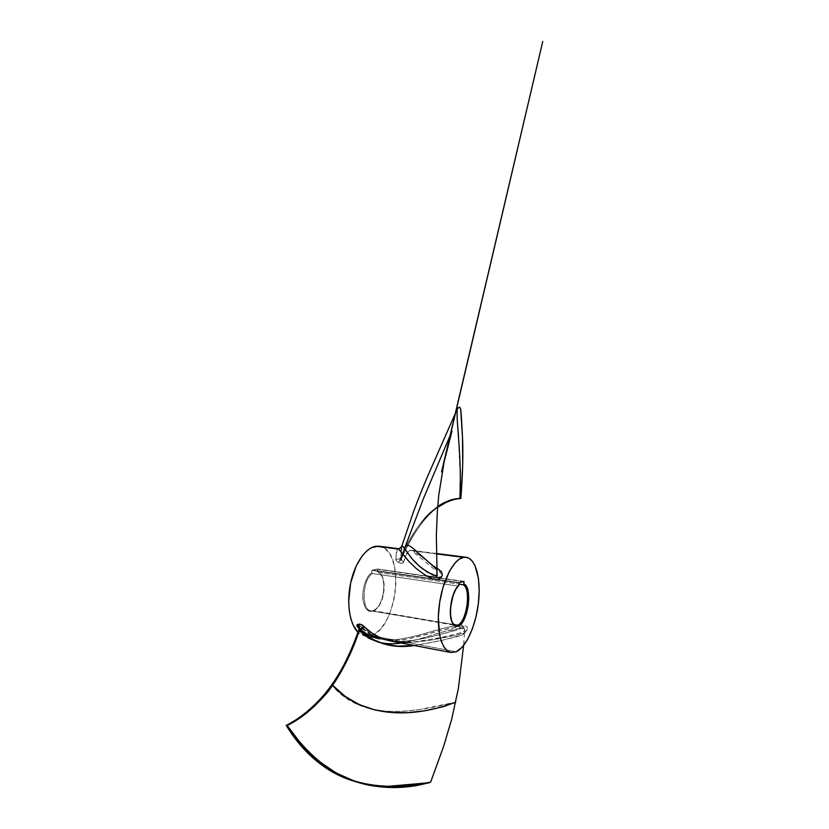 <?xml version="1.0" encoding="UTF-8"?>
<svg xmlns="http://www.w3.org/2000/svg" width="829" height="829" viewBox="0 0 829 829"><rect width="100%" height="100%" fill="white"/><g stroke="black" fill="none" stroke-linecap="round" stroke-linejoin="round"><path stroke-width="0.62" stroke-dasharray="4.14 3.11" d="M373.174 610.672C384.138 608.527 388.469 575.658 378.179 572.424L458.997 584.155L378.179 572.424L377.485 569.015L372.034 570L371.724 572.549L368.097 576.414L365.143 582.269L363.257 589.346L362.698 596.693L363.558 603.315L365.682 608.331L368.77 611.118L372.418 611.367L376.138 609.118L379.495 604.693L382.076 598.662L383.578 591.761L383.848 584.808L382.832 578.621L380.635 573.979L377.506 571.461L377.63 569.316L463.183 581.543L377.506 569.015L372.034 570L459.266 582.569L372.034 570L371.724 572.549L372.397 573.523C362.169 580.031 361.071 610.279 370.905 610.797L453.753 624.558L373.174 610.672C361.786 615.056 360.853 580.984 372.397 573.523L458.022 586.062L372.397 573.523L371.724 572.549C365.827 576.58 361.527 590.124 362.978 600.351C365.361 611.16 369.827 614.009 376.356 608.911C383.319 602.434 386.262 583.927 381.641 575.606L377.506 571.461L382.024 576.352C386.459 584.321 383.63 602.113 376.957 608.32L373.174 610.672M379.133 546.228L384.729 548.487L388.366 552.041L391.381 556.995L394.552 566.59L395.993 582.113L394.915 594.642L393.215 602.901L389.329 614.465L385.962 621.263L382.086 627.035L377.837 631.563L371.05 635.605L366.501 636.257L362.118 635.19L357.962 632.237L364.843 636.071L371.05 635.605L393.081 639.791C415.474 638.703 438.582 627.097 461.649 625.097L467.287 630.05L458.603 634.755L438.044 638.9C427.816 640.869 417.64 642.081 407.526 642.527L456.219 651.781L407.526 642.527L429.723 640.33L462.261 633.822L465.39 632.434L467.338 629.905L467.204 627.035L464.344 625.211L458.396 625.335L448.644 627.004L414.262 636.361L400.241 639.128L393.081 639.791L371.05 635.605C396.283 628.879 405.64 555.109 382.024 546.985M407.371 552.767L409.143 550.819L411.422 550.321L436.365 553.896L413.495 550.984L436.842 567.927M397.257 548.922L395.796 559.399L398.759 562.508L401.588 563.347L403.381 562.58L406.925 553.534M429.049 782.255L427.681 782.452L429.049 782.255M426.344 782.659L427.681 782.452L426.344 782.659M424.375 782.99L425.028 782.877L424.375 782.99M421.122 783.519L423.723 783.094L421.122 783.519M413.609 784.628L418.552 783.923L413.609 784.628M408.396 785.27L388.49 786.296L408.396 785.27M388.407 786.286L378.894 785.851L388.407 786.286C377.796 786.203 367.413 784.804 357.247 782.068M369.216 784.669L378.791 785.84L369.216 784.669M355.133 781.478L368.667 784.576L355.133 781.478M331.569 685.51C318.585 703.096 303.476 716.401 286.243 725.416L299.642 717.199L312.222 707.137C317.766 702.287 323.455 696.111 329.3 688.598M358.947 627.584L359.216 630.724M359.226 628.278L358.688 630.164C364.335 636.175 370.905 640.175 378.407 642.154L387.402 643.636L394.044 643.718M392.2 641.294L401.018 642.33L414.531 641.967L441.867 637.346L462.582 632.278L464.654 630.444C464.986 628.776 463.452 628.113 460.043 628.465L450.199 630.061L435.422 634.061C423.961 638.009 412.593 641.004 401.309 643.035L414.718 640.257L445.743 631.118L460.831 628.413L464.654 628.89L464.261 633.553L461.908 635.076L440.676 640.693L414.407 645.532L443.152 640.112C451.525 637.47 466.261 636.351 464.654 630.444L463.618 645.459M385.806 639.708L379.837 638.931L369.465 635.594L359.102 628.569M393.081 639.791L379.91 638.941M457.007 410.697L457.681 408.117M457.701 425.93L456.997 410.821M460.261 480.893L458.582 437.059M459.971 498.239L459.981 498.25C441.442 498.074 417.464 518.508 400.366 558.508C406.189 545.482 416.863 525.171 429.619 512.882C441.225 503.089 451.349 498.219 459.981 498.25C441.608 498.105 417.878 518.042 400.821 557.461L401.329 550.176M437.702 506.364L429.899 512.602C418.707 523.006 407.588 542.415 400.821 557.461L401.505 547.803M407.153 545.285L404.376 548.891L401.661 558.207C408.241 543.461 419.298 523.762 430.738 512.985L437.629 507.327C424.469 517.12 412.479 534.083 401.661 558.207L401.319 558.964L400.366 558.508L400.821 557.461C399.713 559.098 398.034 559.596 395.785 558.953C398.034 559.596 399.713 559.098 400.821 557.461L398.759 562.508L400.366 558.508L401.319 558.964C412.2 534.456 424.303 517.244 437.629 507.327L432.22 511.628C421.028 522.218 410.821 537.783 401.609 558.311L401.485 558.684C401.246 560.135 401.951 561.306 403.578 562.186L403.682 561.865C402.044 560.984 401.34 559.803 401.578 558.331C401.34 559.803 402.044 560.984 403.682 561.865C405.941 553.741 408.531 549.886 411.433 550.321L413.495 550.984L438.479 569.15L442.075 576.072L432.8 578.974C411.816 569.419 401.92 552.073 398.676 549.109M404.055 549.772L399.692 562.922C401.671 563.658 402.967 563.409 403.578 562.186C401.951 561.306 401.257 560.145 401.485 558.694L402.728 554.083M460.862 498.498C451.639 498.737 441.525 503.628 430.52 513.182C418.241 525.006 407.381 545.275 401.319 558.964L399.692 562.922L398.759 562.508C396.832 561.513 395.847 560.331 395.785 558.953C396.283 551.948 396.967 548.497 397.837 548.601M436.924 570.414C429.142 561.264 417.992 553.357 413.433 548.653C408.687 543.855 405.578 544.187 404.106 549.627L404.49 548.57M463.908 581.357L440.676 578.031M452.52 623.128C447.308 616.206 450.914 591.833 458.022 586.062L458.914 585.264L458.022 586.062C451.09 591.709 447.38 615.273 452.261 622.693L452.52 623.128M459.09 582.963L433.712 579.295L459.09 582.963M433.691 579.295L371.848 570.373L433.691 579.295M363.278 628.527L360.75 626.092L359.993 626.237L362.283 628.662L369.858 634.527L381.433 639.19L395.92 640.454L407.402 639.138L448.572 628.537L459.028 626.817L464.8 627.19L457.94 629.802L425.184 638.185L411.07 640.724L397.226 641.449L383.879 639.573L371.527 634.517L363.278 628.527M455.753 702.132L455.774 702.173C409.35 713.676 362.004 720.194 332.284 685.801L343.413 696.173L356.615 704.059L370.957 709.013L386.501 711.365L402.728 711.406L419.35 709.551L455.753 702.132M360.75 626.092L373.123 635.397C382.418 639.449 392.293 641.459 402.739 641.428C413.298 640.475 423.94 638.641 434.676 635.926C446.033 633.283 455.587 630.216 463.338 626.703C442.012 628.144 420.728 637.677 400.075 640.164C389.858 640.786 380.324 639.211 371.475 635.439L359.993 626.237M436.355 553.482L411.35 550.311L437.038 571.544M379.837 638.931L364.843 636.071M360.76 629.366L358.936 627.563M370.905 610.797L455.515 625.408M377.506 569.015L426.79 576.051M452.261 622.693L452.769 623.584M376.356 608.911L376.957 608.32M381.641 575.606L382.024 576.352M387.537 640.402L383.402 639.615M375.009 709.987L370.957 709.013"/><path stroke-width="1.24" d="M457.453 625.19C466.841 622.527 471.597 587.834 462.976 584.735L463.857 583.937C472.924 586.942 468.012 623.367 458.188 626.196L457.453 625.19L453.753 624.558L457.453 625.19L455.515 625.408L452.52 623.128C453.909 625.19 455.556 625.885 457.453 625.19L458.188 626.196L459.815 625.253L464.406 618.9L466.8 612.455L468.302 605.139L468.768 597.802L468.116 591.326L466.416 586.497L463.857 583.937L463.971 581.367L459.152 582.694L458.914 585.264L455.712 589.46L452.997 595.74L450.644 607.201L450.541 614.703L451.629 620.89L453.753 624.973L456.603 626.475L458.188 626.196C456.064 626.962 454.261 626.102 452.779 623.605C447.681 615.854 451.608 591.098 458.862 585.315L459.266 582.569L463.908 581.357L463.857 583.937L462.976 584.735C471.597 587.834 466.841 622.527 457.453 625.19M458.997 584.155L462.976 584.735L458.997 584.155M463.504 557.347L466.064 557.254C475.856 558.559 481.048 579.046 478.551 601.875C476.147 624.703 466.458 647.128 456.219 651.781L450.935 652.516C441.67 651.066 435.971 629.988 439.256 605.201C442.437 580.404 453.753 558.912 463.504 557.347L436.365 553.896L465.442 557.202L469.079 558.28L472.292 561.119L474.965 565.533L478.426 578.29L479.193 590.289L478.385 603.357L476.064 616.527L472.395 628.838L467.629 639.356L462.095 647.252L456.219 651.781L450.458 652.413L446.935 650.527L443.847 646.817L441.329 641.366L439.515 634.351L438.323 616.817L439.702 602.072L442.914 587.606L449.442 571.222L455.359 562.611L459.473 559.047L463.504 557.347M406.925 553.534L407.371 552.767M382.024 546.985L397.257 548.922M359.102 628.569L357.03 626.258L357.61 624.444L360.708 624.341L364.387 626.828L360.118 630.206C375.122 643.739 393.215 648.848 414.407 645.532L397.392 646.133L383.817 643.946L371.237 638.734L359.589 629.657C353.89 646.351 343.776 670.495 330.325 688.474C328.035 692.37 321.32 699.479 310.181 709.831C301.569 716.95 293.912 722.173 287.217 725.51C324.025 782.949 381.133 796.731 430.624 782.193L413.029 786.172L393.319 787.55L373.672 785.965L354.553 781.187L336.077 772.918L318.357 760.867L302.025 745.105L287.217 725.51L286.243 725.406L300.005 744.701L315.58 760.224L332.419 771.872L350.377 779.944L355.133 781.478L332.419 771.872L315.58 760.224L300.005 744.701L286.233 725.406L287.197 725.499C301.393 718.318 319.32 703.603 330.553 688.153C344.905 668.64 354.594 644.278 359.859 628.807L359.092 628.973C354.004 643.718 344.543 667.925 329.641 688.143C315.797 705.396 301.331 717.821 286.243 725.406L286.243 725.406C318.978 709.22 344.636 673.48 359.092 628.973L358.688 630.164C351.724 650.651 342.688 669.107 331.569 685.51M388.407 786.286L429.453 782.7L415.692 785.768C401.702 787.861 387.734 787.933 373.796 785.985C340.501 781.073 311.642 760.908 287.207 725.499L287.217 725.51C319.735 709.417 345.216 673.904 359.589 629.657L359.859 628.807C345.527 673.386 319.942 709.323 287.197 725.499L286.233 725.406C305.569 755.975 329.237 774.866 357.247 782.068M368.667 784.576L369.216 784.669L368.667 784.576M329.3 688.598C342.512 671.148 352.812 647.18 358.688 630.164L358.957 629.356C344.481 673.708 318.885 709.251 286.243 725.406C321.507 783.498 375.547 793.654 430.624 782.193L413.029 786.172L393.319 787.55L373.672 785.965L354.553 781.187L336.077 772.918L318.357 760.867L302.025 745.105L287.207 725.499M359.216 630.724L368.988 638.34L378.407 642.154C385.713 643.978 393.35 644.268 401.309 643.035L394.044 643.718M436.842 567.927L441.463 571.741L442.385 575.202L441.007 577.678L438.437 579.471L433.308 579.17L425.391 575.212L416.127 568.435L408.966 561.492L398.676 549.109L376.086 546.238C365.993 547.399 354.905 562.818 350.636 582.984C346.315 603.129 349.693 624.216 357.962 632.237L353.123 625.056L350.719 618.33L349.216 610.434L348.677 601.678L350.594 583.15L356.18 566.02L362.169 555.896L366.687 550.974L371.392 547.72L378.376 546.156L397.827 548.601C398.697 549.15 400.003 548.373 401.744 546.27L402.707 546.124L412.023 558.725L418.8 565.71L427.277 572.103L436.779 576.217L436.945 570.487L435.629 568.29L412.863 548.166L409.008 545.513L407.153 545.285M395.64 641.853L407.526 642.527L392.304 641.314C381.713 639.428 372.408 634.599 364.387 626.828L371.309 632.641L378.874 637.024L384.241 639.19L395.64 641.853M393.081 639.791L385.806 639.708M363.879 626.309L364.387 626.828L360.118 630.206L359.589 629.657L363.879 626.309L359.589 629.657L358.853 624.175C360.563 624.04 362.242 624.755 363.879 626.309M379.91 638.941C373.123 637.698 366.998 634.931 361.517 630.651M359.226 628.278L357.713 627.221L358.833 627.47M357.713 627.221C356.48 625.719 356.594 624.745 358.087 624.31L358.936 627.563M358.087 624.31L358.853 624.175L359.859 628.807L359.092 628.973L358.087 624.31M457.681 408.117L459.68 407.091L460.696 409.371L462.478 437.225L462.706 465.162L460.862 498.498C462.841 472.986 463.338 451.608 462.364 434.355L461.37 416.645C460.644 411.225 461.566 405.35 457.546 408.396C455.308 417.205 461.991 453.629 459.971 498.229L460.261 480.893M458.582 437.059L457.701 425.93M459.971 498.229L451.805 499.68L443.225 503.11L437.702 506.364M401.329 550.176L401.505 547.803M402.728 554.083L404.055 549.772M437.629 507.327L446.271 502.343C452.23 499.825 457.09 498.54 460.862 498.488L460.862 498.488C453.567 498.851 445.826 501.794 437.629 507.327C445.815 501.804 453.567 498.861 460.862 498.498C453.567 498.861 445.815 501.804 437.629 507.338M398.676 549.109L397.837 548.601M457.546 408.396L430.583 469.546C425.08 482.012 420.448 493.1 413.433 511.949L401.744 546.27C401.858 544.933 405.008 548.757 411.205 557.762C414.148 561.368 417.878 565.015 422.407 568.704L432.925 575.108L437.111 575.792L436.924 570.414M440.665 578.031L426.79 576.051M463.183 581.543L464.033 581.668L463.183 581.543M332.647 685.262C363.713 718.805 413.194 718.328 455.774 702.184L443.38 706.691L424.251 710.878L407.35 712.671L390.677 712.453L375.009 709.987L359.351 704.629L345.278 696.474L332.647 685.262L331.766 685.22M430.624 782.193L443.577 746.514L451.67 719.344L458.396 688.36L463.618 645.459M466.064 557.254L436.355 553.482M359.361 782.721L355.133 781.478L359.361 782.721M450.935 652.516L392.2 641.294M379.837 638.931C372.066 637.283 365.713 634.092 360.76 629.366M437.038 571.544L436.344 535.389L437.37 510.799L438.759 495.172L444.199 461.338L542.767 41.45L441.546 471.929L451.981 431.153L423.339 498.84L404.49 548.57"/></g></svg>
